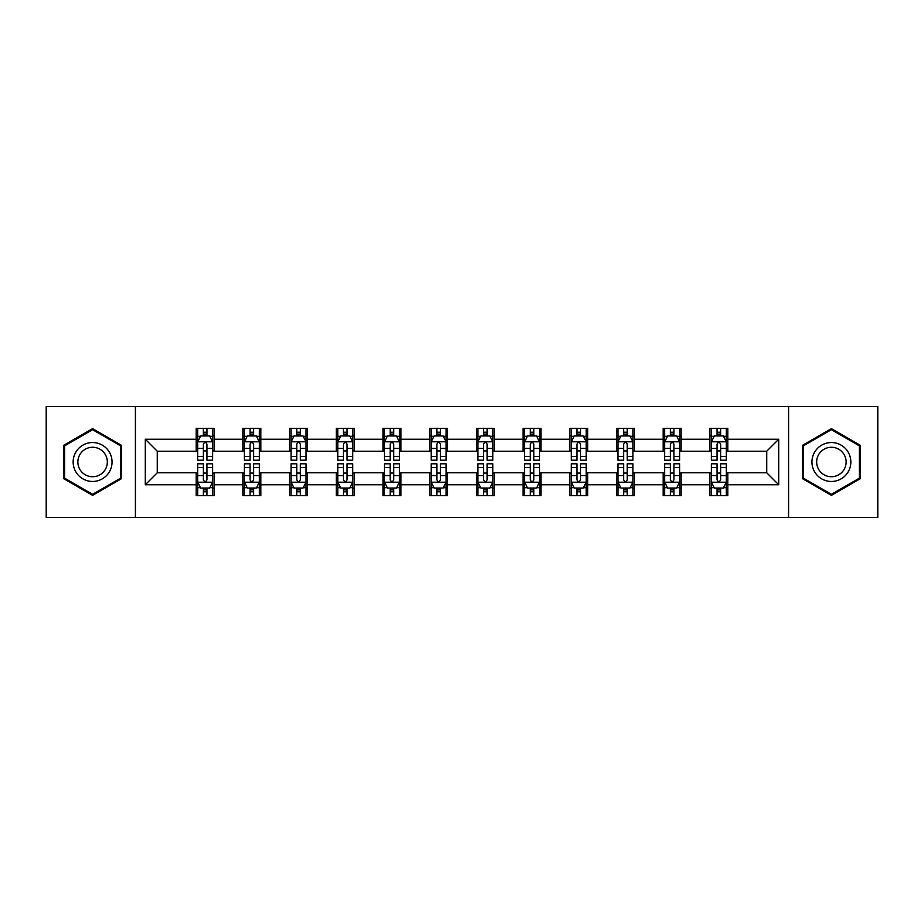 <?xml version="1.0" encoding="UTF-8"?>
<svg xmlns="http://www.w3.org/2000/svg" width="924" height="924" viewBox="0 0 924 924"><rect width="100%" height="100%" fill="white"/><g stroke="black" fill="none" stroke-linecap="round" stroke-linejoin="round"><path stroke-width="1.39" d="M788.588 517.382L877.8 517.382L877.8 406.618L788.588 406.618L788.588 517.382L135.412 517.382L135.412 406.618L46.2 406.618L46.2 517.382L135.412 517.382M788.588 406.618L135.412 406.618M727.823 439.247L727.823 428.32L709.863 428.32L709.863 439.247L681.127 439.247L681.127 428.32L663.166 428.32L663.166 439.247L634.43 439.247L634.43 428.32L616.47 428.32L616.47 439.247L587.733 439.247L587.733 428.32L569.762 428.32L569.762 439.247L541.025 439.247L541.025 428.32L523.065 428.32L523.065 439.247L494.328 439.247L494.328 428.32L476.368 428.32L476.368 439.247L447.632 439.247L447.632 428.32L429.672 428.32L429.672 439.247L400.935 439.247L400.935 428.32L382.975 428.32L382.975 439.247L354.238 439.247L354.238 428.32L336.267 428.32L336.267 439.247L307.53 439.247L307.53 428.32L289.57 428.32L289.57 439.247L260.834 439.247L260.834 428.32L242.873 428.32L242.873 439.247L214.137 439.247L214.137 428.32L196.177 428.32L196.177 439.247L145.287 439.247L145.287 484.753L157.265 472.776L196.177 472.776L196.177 495.68L214.137 495.68L214.137 472.776L242.873 472.776L242.873 495.68L260.834 495.68L260.834 472.776L289.57 472.776L289.57 495.68L307.53 495.68L307.53 472.776L336.267 472.776L336.267 495.68L354.238 495.68L354.238 472.776L382.975 472.776L382.975 495.68L400.935 495.68L400.935 472.776L429.672 472.776L429.672 495.68L447.632 495.68L447.632 472.776L476.368 472.776L476.368 495.68L494.328 495.68L494.328 472.776L523.065 472.776L523.065 495.68L541.025 495.68L541.025 472.776L569.762 472.776L569.762 495.68L587.733 495.68L587.733 472.776L616.47 472.776L616.47 495.68L634.43 495.68L634.43 472.776L663.166 472.776L663.166 495.68L681.127 495.68L681.127 472.776L709.863 472.776L709.863 495.68L727.823 495.68L727.823 472.776L766.735 472.776L766.735 451.224L727.823 451.224L727.823 439.247L778.713 439.247L778.713 484.753L727.823 484.753M709.863 484.753L681.127 484.753M663.166 484.753L634.43 484.753M616.47 484.753L587.733 484.753M569.762 484.753L541.025 484.753M523.065 484.753L494.328 484.753M476.368 484.753L447.632 484.753M429.672 484.753L400.935 484.753M382.975 484.753L354.238 484.753M336.267 484.753L307.53 484.753M289.57 484.753L260.834 484.753M242.873 484.753L214.137 484.753M196.177 484.753L145.287 484.753M709.863 439.247L709.863 451.224L681.127 451.224L681.127 439.247M663.166 439.247L663.166 451.224L634.43 451.224L634.43 439.247M616.47 439.247L616.47 451.224L587.733 451.224L587.733 439.247M569.762 439.247L569.762 451.224L541.025 451.224L541.025 439.247M523.065 439.247L523.065 451.224L494.328 451.224L494.328 439.247M476.368 439.247L476.368 451.224L447.632 451.224L447.632 439.247M429.672 439.247L429.672 451.224L400.935 451.224L400.935 439.247M382.975 439.247L382.975 451.224L354.238 451.224L354.238 439.247M336.267 439.247L336.267 451.224L307.53 451.224L307.53 439.247M289.57 439.247L289.57 451.224L260.834 451.224L260.834 439.247M242.873 439.247L242.873 451.224L214.137 451.224L214.137 439.247M196.177 439.247L196.177 451.224L157.265 451.224L145.287 439.247M157.265 451.224L157.265 472.776M778.713 484.753L766.735 472.776M766.735 451.224L778.713 439.247M196.177 435.805L197.667 435.805M203.361 435.805L206.953 435.805M212.636 435.805L214.137 435.805M196.177 450.924L197.667 450.924M203.361 450.924L206.953 450.924M212.636 450.924L214.137 450.924M196.177 473.076L197.667 473.076M203.361 473.076L206.953 473.076M212.636 473.076L214.137 473.076M196.177 488.195L197.667 488.195M203.361 488.195L206.953 488.195M212.636 488.195L214.137 488.195M242.873 473.076L244.375 473.076M250.058 473.076L253.65 473.076M259.344 473.076L260.834 473.076M242.873 488.195L244.375 488.195M250.058 488.195L253.65 488.195M259.344 488.195L260.834 488.195M242.873 435.805L244.375 435.805M250.058 435.805L253.65 435.805M259.344 435.805L260.834 435.805M242.873 450.924L244.375 450.924M250.058 450.924L253.65 450.924M259.344 450.924L260.834 450.924M289.57 473.076L291.072 473.076M296.754 473.076L300.346 473.076M306.04 473.076L307.53 473.076M289.57 488.195L291.072 488.195M296.754 488.195L300.346 488.195M306.04 488.195L307.53 488.195M289.57 435.805L291.072 435.805M296.754 435.805L300.346 435.805M306.04 435.805L307.53 435.805M289.57 450.924L291.072 450.924M296.754 450.924L300.346 450.924M306.04 450.924L307.53 450.924M336.267 473.076L337.768 473.076M343.462 473.076L347.054 473.076M352.737 473.076L354.238 473.076M336.267 488.195L337.768 488.195M343.462 488.195L347.054 488.195M352.737 488.195L354.238 488.195M336.267 435.805L337.768 435.805M343.462 435.805L347.054 435.805M352.737 435.805L354.238 435.805M336.267 450.924L337.768 450.924M343.462 450.924L347.054 450.924M352.737 450.924L354.238 450.924M382.975 473.076L384.465 473.076M390.159 473.076L393.751 473.076M399.434 473.076L400.935 473.076M382.975 488.195L384.465 488.195M390.159 488.195L393.751 488.195M399.434 488.195L400.935 488.195M382.975 435.805L384.465 435.805M390.159 435.805L393.751 435.805M399.434 435.805L400.935 435.805M382.975 450.924L384.465 450.924M390.159 450.924L393.751 450.924M399.434 450.924L400.935 450.924M429.672 473.076L431.162 473.076M436.856 473.076L440.448 473.076M446.13 473.076L447.632 473.076M429.672 488.195L431.162 488.195M436.856 488.195L440.448 488.195M446.13 488.195L447.632 488.195M429.672 435.805L431.162 435.805M436.856 435.805L440.448 435.805M446.13 435.805L447.632 435.805M429.672 450.924L431.162 450.924M436.856 450.924L440.448 450.924M446.13 450.924L447.632 450.924M476.368 473.076L477.87 473.076M483.552 473.076L487.144 473.076M492.839 473.076L494.328 473.076M476.368 488.195L477.87 488.195M483.552 488.195L487.144 488.195M492.839 488.195L494.328 488.195M476.368 435.805L477.87 435.805M483.552 435.805L487.144 435.805M492.839 435.805L494.328 435.805M476.368 450.924L477.87 450.924M483.552 450.924L487.144 450.924M492.839 450.924L494.328 450.924M523.065 473.076L524.566 473.076M530.249 473.076L533.841 473.076M539.535 473.076L541.025 473.076M523.065 488.195L524.566 488.195M530.249 488.195L533.841 488.195M539.535 488.195L541.025 488.195M523.065 435.805L524.566 435.805M530.249 435.805L533.841 435.805M539.535 435.805L541.025 435.805M523.065 450.924L524.566 450.924M530.249 450.924L533.841 450.924M539.535 450.924L541.025 450.924M569.762 473.076L571.263 473.076M576.946 473.076L580.538 473.076M586.232 473.076L587.733 473.076M569.762 488.195L571.263 488.195M576.946 488.195L580.538 488.195M586.232 488.195L587.733 488.195M569.762 435.805L571.263 435.805M576.946 435.805L580.538 435.805M586.232 435.805L587.733 435.805M569.762 450.924L571.263 450.924M576.946 450.924L580.538 450.924M586.232 450.924L587.733 450.924M616.47 473.076L617.96 473.076M623.654 473.076L627.246 473.076M632.928 473.076L634.43 473.076M616.47 488.195L617.96 488.195M623.654 488.195L627.246 488.195M632.928 488.195L634.43 488.195M616.47 435.805L617.96 435.805M623.654 435.805L627.246 435.805M632.928 435.805L634.43 435.805M616.47 450.924L617.96 450.924M623.654 450.924L627.246 450.924M632.928 450.924L634.43 450.924M663.166 473.076L664.656 473.076M670.35 473.076L673.942 473.076M679.625 473.076L681.127 473.076M663.166 488.195L664.656 488.195M670.35 488.195L673.942 488.195M679.625 488.195L681.127 488.195M663.166 435.805L664.656 435.805M670.35 435.805L673.942 435.805M679.625 435.805L681.127 435.805M663.166 450.924L664.656 450.924M670.35 450.924L673.942 450.924M679.625 450.924L681.127 450.924M709.863 473.076L711.365 473.076M717.047 473.076L720.639 473.076M726.333 473.076L727.823 473.076M709.863 488.195L711.365 488.195M717.047 488.195L720.639 488.195M726.333 488.195L727.823 488.195M709.863 435.805L711.365 435.805M717.047 435.805L720.639 435.805M726.333 435.805L727.823 435.805M709.863 450.924L711.365 450.924M717.047 450.924L720.639 450.924M726.333 450.924L727.823 450.924M92.596 495.356L121.483 478.678L121.483 445.322L92.596 428.644L63.71 445.322L63.71 478.678L92.596 495.356M860.29 445.322L831.404 428.644L802.517 445.322L802.517 478.678L831.404 495.356L860.29 478.678L860.29 445.322M206.953 432.213L203.361 432.213M212.636 456.456L206.953 456.456L206.953 460.198L212.636 460.198L212.636 441.938L209.644 435.955L200.67 435.955L197.667 441.938L197.667 460.198L203.361 460.198L203.361 456.456L197.667 456.456M197.667 441.938L197.667 428.32M212.636 441.938L212.636 428.32M203.361 435.955L203.361 428.32M206.953 428.32L206.953 435.955M206.953 456.456L206.953 444.19C205.752 441.88 204.562 441.88 203.361 444.19L203.361 456.456M203.361 491.787L206.953 491.787M197.667 467.544L203.361 467.544L203.361 463.802L197.667 463.802L197.667 482.062L200.67 488.045L209.644 488.045L212.636 482.062L212.636 463.802L206.953 463.802L206.953 467.544L212.636 467.544M212.636 482.062L212.636 495.68M197.667 482.062L197.667 495.68M206.953 488.045L206.953 495.68M203.361 495.68L203.361 488.045M203.361 467.544L203.361 479.81C204.55 482.12 205.752 482.12 206.953 479.81L206.953 467.544M109.448 471.725A19.462 19.462 0 0 0 102.333 445.149A19.462 19.462 0 0 0 75.745 452.275A19.462 19.462 0 0 0 82.871 478.851A19.462 19.462 0 0 0 109.448 471.725M105.359 469.369A14.726 14.726 0 0 0 99.965 449.237A14.726 14.726 0 0 0 79.845 454.631A14.726 14.726 0 0 0 85.239 474.763A14.726 14.726 0 0 0 105.359 469.369M64.611 478.158L64.611 445.842L92.596 429.683L120.594 445.842L120.594 478.158L92.596 494.317L64.611 478.158M831.404 442.538A19.462 19.462 0 0 0 811.942 462A19.462 19.462 0 0 0 831.404 481.462A19.462 19.462 0 0 0 850.854 462A19.462 19.462 0 0 0 831.404 442.538M831.404 447.274A14.726 14.726 0 0 0 816.666 462A14.726 14.726 0 0 0 831.404 476.726A14.726 14.726 0 0 0 846.13 462A14.726 14.726 0 0 0 831.404 447.274M859.389 478.158L831.404 494.317L803.406 478.158L803.406 445.842L831.404 429.683L859.389 445.842L859.389 478.158M253.65 432.213L250.058 432.213M259.344 456.456L253.65 456.456L253.65 460.198L259.344 460.198L259.344 441.938L256.341 435.955L247.366 435.955L244.375 441.938L244.375 460.198L250.058 460.198L250.058 456.456L244.375 456.456M244.375 441.938L244.375 428.32M259.344 441.938L259.344 428.32M250.058 435.955L250.058 428.32M253.65 428.32L253.65 435.955M253.65 456.456L253.65 444.19C252.46 441.88 251.259 441.88 250.058 444.19L250.058 456.456M300.346 432.213L296.754 432.213M306.04 456.456L300.346 456.456L300.346 460.198L306.04 460.198L306.04 441.938L303.049 435.955L294.063 435.955L291.072 441.938L291.072 460.198L296.754 460.198L296.754 456.456L291.072 456.456M291.072 441.938L291.072 428.32M306.04 441.938L306.04 428.32M296.754 435.955L296.754 428.32M300.346 428.32L300.346 435.955M300.346 456.456L300.346 444.19C299.157 441.88 297.955 441.88 296.754 444.19L296.754 456.456M250.058 491.787L253.65 491.787M244.375 467.544L250.058 467.544L250.058 463.802L244.375 463.802L244.375 482.062L247.366 488.045L256.341 488.045L259.344 482.062L259.344 463.802L253.65 463.802L253.65 467.544L259.344 467.544M259.344 482.062L259.344 495.68M244.375 482.062L244.375 495.68M253.65 488.045L253.65 495.68M250.058 495.68L250.058 488.045M250.058 467.544L250.058 479.81C251.259 482.12 252.448 482.12 253.65 479.81L253.65 467.544M296.754 491.787L300.346 491.787M291.072 467.544L296.754 467.544L296.754 463.802L291.072 463.802L291.072 482.062L294.063 488.045L303.049 488.045L306.04 482.062L306.04 463.802L300.346 463.802L300.346 467.544L306.04 467.544M306.04 482.062L306.04 495.68M291.072 482.062L291.072 495.68M300.346 488.045L300.346 495.68M296.754 495.68L296.754 488.045M296.754 467.544L296.754 479.81C297.955 482.12 299.157 482.12 300.346 479.81L300.346 467.544M347.054 432.213L343.462 432.213M352.737 456.456L347.054 456.456L347.054 460.198L352.737 460.198L352.737 441.938L349.746 435.955L340.76 435.955L337.768 441.938L337.768 460.198L343.462 460.198L343.462 456.456L337.768 456.456M337.768 441.938L337.768 428.32M352.737 441.938L352.737 428.32M343.462 435.955L343.462 428.32M347.054 428.32L347.054 435.955M347.054 456.456L347.054 444.19C345.853 441.88 344.652 441.88 343.462 444.19L343.462 456.456M393.751 432.213L390.159 432.213M399.434 456.456L393.751 456.456L393.751 460.198L399.434 460.198L399.434 441.938L396.442 435.955L387.456 435.955L384.465 441.938L384.465 460.198L390.159 460.198L390.159 456.456L384.465 456.456M384.465 441.938L384.465 428.32M399.434 441.938L399.434 428.32M390.159 435.955L390.159 428.32M393.751 428.32L393.751 435.955M393.751 456.456L393.751 444.19C392.55 441.88 391.36 441.88 390.159 444.19L390.159 456.456M440.448 432.213L436.856 432.213M446.13 456.456L440.448 456.456L440.448 460.198L446.13 460.198L446.13 441.938L443.139 435.955L434.164 435.955L431.162 441.938L431.162 460.198L436.856 460.198L436.856 456.456L431.162 456.456M431.162 441.938L431.162 428.32M446.13 441.938L446.13 428.32M436.856 435.955L436.856 428.32M440.448 428.32L440.448 435.955M440.448 456.456L440.448 444.19C439.247 441.88 438.057 441.88 436.856 444.19L436.856 456.456M343.462 491.787L347.054 491.787M337.768 467.544L343.462 467.544L343.462 463.802L337.768 463.802L337.768 482.062L340.76 488.045L349.746 488.045L352.737 482.062L352.737 463.802L347.054 463.802L347.054 467.544L352.737 467.544M352.737 482.062L352.737 495.68M337.768 482.062L337.768 495.68M347.054 488.045L347.054 495.68M343.462 495.68L343.462 488.045M343.462 467.544L343.462 479.81C344.652 482.12 345.853 482.12 347.054 479.81L347.054 467.544M390.159 491.787L393.751 491.787M384.465 467.544L390.159 467.544L390.159 463.802L384.465 463.802L384.465 482.062L387.456 488.045L396.442 488.045L399.434 482.062L399.434 463.802L393.751 463.802L393.751 467.544L399.434 467.544M399.434 482.062L399.434 495.68M384.465 482.062L384.465 495.68M393.751 488.045L393.751 495.68M390.159 495.68L390.159 488.045M390.159 467.544L390.159 479.81C391.349 482.12 392.55 482.12 393.751 479.81L393.751 467.544M436.856 491.787L440.448 491.787M431.162 467.544L436.856 467.544L436.856 463.802L431.162 463.802L431.162 482.062L434.164 488.045L443.139 488.045L446.13 482.062L446.13 463.802L440.448 463.802L440.448 467.544L446.13 467.544M446.13 482.062L446.13 495.68M431.162 482.062L431.162 495.68M440.448 488.045L440.448 495.68M436.856 495.68L436.856 488.045M436.856 467.544L436.856 479.81C438.045 482.12 439.247 482.12 440.448 479.81L440.448 467.544M487.144 432.213L483.552 432.213M492.839 456.456L487.144 456.456L487.144 460.198L492.839 460.198L492.839 441.938L489.836 435.955L480.861 435.955L477.87 441.938L477.87 460.198L483.552 460.198L483.552 456.456L477.87 456.456M477.87 441.938L477.87 428.32M492.839 441.938L492.839 428.32M483.552 435.955L483.552 428.32M487.144 428.32L487.144 435.955M487.144 456.456L487.144 444.19C485.955 441.88 484.753 441.88 483.552 444.19L483.552 456.456M483.552 491.787L487.144 491.787M477.87 467.544L483.552 467.544L483.552 463.802L477.87 463.802L477.87 482.062L480.861 488.045L489.836 488.045L492.839 482.062L492.839 463.802L487.144 463.802L487.144 467.544L492.839 467.544M492.839 482.062L492.839 495.68M477.87 482.062L477.87 495.68M487.144 488.045L487.144 495.68M483.552 495.68L483.552 488.045M483.552 467.544L483.552 479.81C484.753 482.12 485.943 482.12 487.144 479.81L487.144 467.544M533.841 432.213L530.249 432.213M539.535 456.456L533.841 456.456L533.841 460.198L539.535 460.198L539.535 441.938L536.544 435.955L527.558 435.955L524.566 441.938L524.566 460.198L530.249 460.198L530.249 456.456L524.566 456.456M524.566 441.938L524.566 428.32M539.535 441.938L539.535 428.32M530.249 435.955L530.249 428.32M533.841 428.32L533.841 435.955M533.841 456.456L533.841 444.19C532.651 441.88 531.45 441.88 530.249 444.19L530.249 456.456M530.249 491.787L533.841 491.787M524.566 467.544L530.249 467.544L530.249 463.802L524.566 463.802L524.566 482.062L527.558 488.045L536.544 488.045L539.535 482.062L539.535 463.802L533.841 463.802L533.841 467.544L539.535 467.544M539.535 482.062L539.535 495.68M524.566 482.062L524.566 495.68M533.841 488.045L533.841 495.68M530.249 495.68L530.249 488.045M530.249 467.544L530.249 479.81C531.45 482.12 532.64 482.12 533.841 479.81L533.841 467.544M580.538 432.213L576.946 432.213M586.232 456.456L580.538 456.456L580.538 460.198L586.232 460.198L586.232 441.938L583.24 435.955L574.254 435.955L571.263 441.938L571.263 460.198L576.946 460.198L576.946 456.456L571.263 456.456M571.263 441.938L571.263 428.32M586.232 441.938L586.232 428.32M576.946 435.955L576.946 428.32M580.538 428.32L580.538 435.955M580.538 456.456L580.538 444.19C579.348 441.88 578.147 441.88 576.946 444.19L576.946 456.456M576.946 491.787L580.538 491.787M571.263 467.544L576.946 467.544L576.946 463.802L571.263 463.802L571.263 482.062L574.254 488.045L583.24 488.045L586.232 482.062L586.232 463.802L580.538 463.802L580.538 467.544L586.232 467.544M586.232 482.062L586.232 495.68M571.263 482.062L571.263 495.68M580.538 488.045L580.538 495.68M576.946 495.68L576.946 488.045M576.946 467.544L576.946 479.81C578.147 482.12 579.348 482.12 580.538 479.81L580.538 467.544M627.246 432.213L623.654 432.213M632.928 456.456L627.246 456.456L627.246 460.198L632.928 460.198L632.928 441.938L629.937 435.955L620.951 435.955L617.96 441.938L617.96 460.198L623.654 460.198L623.654 456.456L617.96 456.456M617.96 441.938L617.96 428.32M632.928 441.938L632.928 428.32M623.654 435.955L623.654 428.32M627.246 428.32L627.246 435.955M627.246 456.456L627.246 444.19C626.045 441.88 624.843 441.88 623.654 444.19L623.654 456.456M623.654 491.787L627.246 491.787M617.96 467.544L623.654 467.544L623.654 463.802L617.96 463.802L617.96 482.062L620.951 488.045L629.937 488.045L632.928 482.062L632.928 463.802L627.246 463.802L627.246 467.544L632.928 467.544M632.928 482.062L632.928 495.68M617.96 482.062L617.96 495.68M627.246 488.045L627.246 495.68M623.654 495.68L623.654 488.045M623.654 467.544L623.654 479.81C624.843 482.12 626.045 482.12 627.246 479.81L627.246 467.544M673.942 432.213L670.35 432.213M679.625 456.456L673.942 456.456L673.942 460.198L679.625 460.198L679.625 441.938L676.634 435.955L667.659 435.955L664.656 441.938L664.656 460.198L670.35 460.198L670.35 456.456L664.656 456.456M664.656 441.938L664.656 428.32M679.625 441.938L679.625 428.32M670.35 435.955L670.35 428.32M673.942 428.32L673.942 435.955M673.942 456.456L673.942 444.19C672.741 441.88 671.552 441.88 670.35 444.19L670.35 456.456M670.35 491.787L673.942 491.787M664.656 467.544L670.35 467.544L670.35 463.802L664.656 463.802L664.656 482.062L667.659 488.045L676.634 488.045L679.625 482.062L679.625 463.802L673.942 463.802L673.942 467.544L679.625 467.544M679.625 482.062L679.625 495.68M664.656 482.062L664.656 495.68M673.942 488.045L673.942 495.68M670.35 495.68L670.35 488.045M670.35 467.544L670.35 479.81C671.54 482.12 672.741 482.12 673.942 479.81L673.942 467.544M720.639 432.213L717.047 432.213M726.333 456.456L720.639 456.456L720.639 460.198L726.333 460.198L726.333 441.938L723.33 435.955L714.356 435.955L711.365 441.938L711.365 460.198L717.047 460.198L717.047 456.456L711.365 456.456M711.365 441.938L711.365 428.32M726.333 441.938L726.333 428.32M717.047 435.955L717.047 428.32M720.639 428.32L720.639 435.955M720.639 456.456L720.639 444.19C719.449 441.88 718.248 441.88 717.047 444.19L717.047 456.456M717.047 491.787L720.639 491.787M711.365 467.544L717.047 467.544L717.047 463.802L711.365 463.802L711.365 482.062L714.356 488.045L723.33 488.045L726.333 482.062L726.333 463.802L720.639 463.802L720.639 467.544L726.333 467.544M726.333 482.062L726.333 495.68M711.365 482.062L711.365 495.68M720.639 488.045L720.639 495.68M717.047 495.68L717.047 488.045M717.047 467.544L717.047 479.81C718.248 482.12 719.438 482.12 720.639 479.81L720.639 467.544M212.566 441.799L197.748 441.799M197.667 436.313L200.485 436.313M209.829 436.313L212.636 436.313M203.361 448.429L197.667 448.429M212.636 448.429L206.953 448.429M206.953 434.118L203.361 434.118M197.748 482.201L212.566 482.201M212.636 487.687L209.829 487.687M200.485 487.687L197.667 487.687M206.953 475.571L212.636 475.571M197.667 475.571L203.361 475.571M203.361 489.882L206.953 489.882M259.263 441.799L244.444 441.799M244.375 436.313L247.182 436.313M256.526 436.313L259.344 436.313M250.058 448.429L244.375 448.429M259.344 448.429L253.65 448.429M253.65 434.118L250.058 434.118M305.959 441.799L291.141 441.799M291.072 436.313L293.878 436.313M303.222 436.313L306.04 436.313M296.754 448.429L291.072 448.429M306.04 448.429L300.346 448.429M300.346 434.118L296.754 434.118M244.444 482.201L259.263 482.201M259.344 487.687L256.526 487.687M247.182 487.687L244.375 487.687M253.65 475.571L259.344 475.571M244.375 475.571L250.058 475.571M250.058 489.882L253.65 489.882M291.141 482.201L305.959 482.201M306.04 487.687L303.222 487.687M293.878 487.687L291.072 487.687M300.346 475.571L306.04 475.571M291.072 475.571L296.754 475.571M296.754 489.882L300.346 489.882M352.656 441.799L337.849 441.799M337.768 436.313L340.586 436.313M349.919 436.313L352.737 436.313M343.462 448.429L337.768 448.429M352.737 448.429L347.054 448.429M347.054 434.118L343.462 434.118M399.364 441.799L384.546 441.799M384.465 436.313L387.283 436.313M396.627 436.313L399.434 436.313M390.159 448.429L384.465 448.429M399.434 448.429L393.751 448.429M393.751 434.118L390.159 434.118M446.061 441.799L431.242 441.799M431.162 436.313L433.98 436.313M443.324 436.313L446.13 436.313M436.856 448.429L431.162 448.429M446.13 448.429L440.448 448.429M440.448 434.118L436.856 434.118M337.849 482.201L352.656 482.201M352.737 487.687L349.919 487.687M340.586 487.687L337.768 487.687M347.054 475.571L352.737 475.571M337.768 475.571L343.462 475.571M343.462 489.882L347.054 489.882M384.546 482.201L399.364 482.201M399.434 487.687L396.627 487.687M387.283 487.687L384.465 487.687M393.751 475.571L399.434 475.571M384.465 475.571L390.159 475.571M390.159 489.882L393.751 489.882M431.242 482.201L446.061 482.201M446.13 487.687L443.324 487.687M433.98 487.687L431.162 487.687M440.448 475.571L446.13 475.571M431.162 475.571L436.856 475.571M436.856 489.882L440.448 489.882M492.758 441.799L477.939 441.799M477.87 436.313L480.676 436.313M490.02 436.313L492.839 436.313M483.552 448.429L477.87 448.429M492.839 448.429L487.144 448.429M487.144 434.118L483.552 434.118M477.939 482.201L492.758 482.201M492.839 487.687L490.02 487.687M480.676 487.687L477.87 487.687M487.144 475.571L492.839 475.571M477.87 475.571L483.552 475.571M483.552 489.882L487.144 489.882M539.454 441.799L524.636 441.799M524.566 436.313L527.373 436.313M536.717 436.313L539.535 436.313M530.249 448.429L524.566 448.429M539.535 448.429L533.841 448.429M533.841 434.118L530.249 434.118M524.636 482.201L539.454 482.201M539.535 487.687L536.717 487.687M527.373 487.687L524.566 487.687M533.841 475.571L539.535 475.571M524.566 475.571L530.249 475.571M530.249 489.882L533.841 489.882M586.151 441.799L571.344 441.799M571.263 436.313L574.081 436.313M583.414 436.313L586.232 436.313M576.946 448.429L571.263 448.429M586.232 448.429L580.538 448.429M580.538 434.118L576.946 434.118M571.344 482.201L586.151 482.201M586.232 487.687L583.414 487.687M574.081 487.687L571.263 487.687M580.538 475.571L586.232 475.571M571.263 475.571L576.946 475.571M576.946 489.882L580.538 489.882M632.859 441.799L618.041 441.799M617.96 436.313L620.778 436.313M630.122 436.313L632.928 436.313M623.654 448.429L617.96 448.429M632.928 448.429L627.246 448.429M627.246 434.118L623.654 434.118M618.041 482.201L632.859 482.201M632.928 487.687L630.122 487.687M620.778 487.687L617.96 487.687M627.246 475.571L632.928 475.571M617.96 475.571L623.654 475.571M623.654 489.882L627.246 489.882M679.556 441.799L664.737 441.799M664.656 436.313L667.475 436.313M676.818 436.313L679.625 436.313M670.35 448.429L664.656 448.429M679.625 448.429L673.942 448.429M673.942 434.118L670.35 434.118M664.737 482.201L679.556 482.201M679.625 487.687L676.818 487.687M667.475 487.687L664.656 487.687M673.942 475.571L679.625 475.571M664.656 475.571L670.35 475.571M670.35 489.882L673.942 489.882M726.252 441.799L711.434 441.799M711.365 436.313L714.171 436.313M723.515 436.313L726.333 436.313M717.047 448.429L711.365 448.429M726.333 448.429L720.639 448.429M720.639 434.118L717.047 434.118M711.434 482.201L726.252 482.201M726.333 487.687L723.515 487.687M714.171 487.687L711.365 487.687M720.639 475.571L726.333 475.571M711.365 475.571L717.047 475.571M717.047 489.882L720.639 489.882"/></g></svg>
